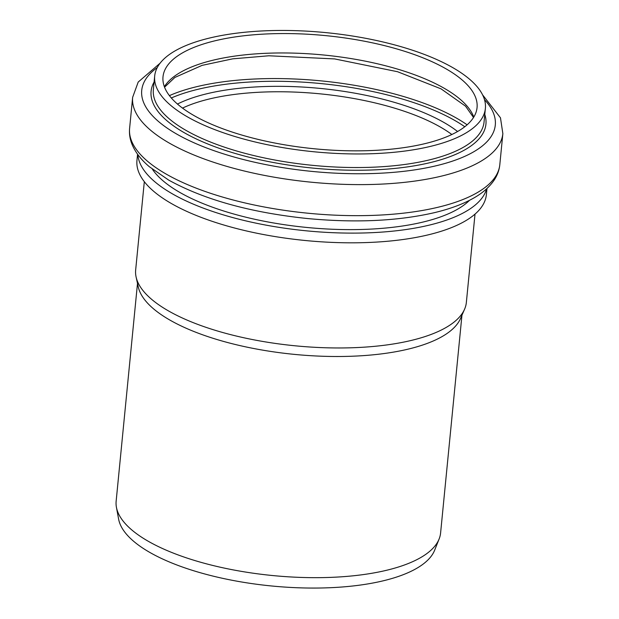 <?xml version="1.0" encoding="UTF-8"?>
<svg xmlns="http://www.w3.org/2000/svg" width="619" height="619" viewBox="0 0 619 619"><rect width="100%" height="100%" fill="white"/><g stroke="black" fill="none" stroke-linecap="round" stroke-linejoin="round"><path stroke-width="0.93" d="M187.371 116.829A166.14 59.873 -174.4 0 1 154.688 75.99A166.14 59.873 -174.4 0 1 325.873 32.621A166.14 59.873 -174.4 0 1 485.381 108.418A166.14 59.873 -174.4 0 1 369.334 153.798A166.14 59.873 -174.4 0 1 187.371 116.829M469.504 200.332A166.14 59.873 -174.4 0 1 338.755 229.463A166.14 59.873 -174.4 0 1 179.959 192.494A166.14 59.873 -174.4 0 1 152.413 169.235M486.619 188.81A175.541 63.262 -174.4 0 1 359.593 233.061A175.541 63.262 -174.4 0 1 172.446 193.886A175.541 63.262 -174.4 0 1 137.859 154.611M486.975 188.478L486.372 194.699A175.541 63.262 -174.4 0 1 363.755 242.648A175.541 63.262 -174.4 0 1 171.494 203.589A175.541 63.262 -174.4 0 1 136.954 160.437L137.565 154.216M475.013 214.112L466.355 302.428A166.14 59.873 -174.4 0 1 464.567 309.221A166.14 59.873 -174.4 0 1 341.061 347.963A166.14 59.873 -174.4 0 1 168.353 310.839A166.14 59.873 -174.4 0 1 136.103 277.018A166.14 59.873 -174.4 0 1 135.662 270L144.32 181.684M464.567 309.221L460.528 318.491A163.006 58.743 -174.4 0 1 339.351 356.498A163.006 58.743 -174.4 0 1 169.9 320.077A163.006 58.743 -174.4 0 1 138.261 286.891L136.103 277.018M461.952 315.218L440.596 532.99A163.006 58.743 -174.4 0 1 439.134 538.956A163.006 58.743 -174.4 0 1 318.646 577.659A163.006 58.743 -174.4 0 1 148.22 541.246A163.006 58.743 -174.4 0 1 116.426 507.317A163.006 58.743 -174.4 0 1 116.148 501.173L137.495 283.409M439.134 538.956L434.677 550.144A159.648 57.536 -174.4 0 1 316.68 588.05A159.648 57.536 -174.4 0 1 149.759 552.388A159.648 57.536 -174.4 0 1 118.624 519.155L116.426 507.317M194.049 115.591A157.783 56.863 -174.4 0 1 163.006 76.81A157.783 56.863 -174.4 0 1 325.579 35.616A157.783 56.863 -174.4 0 1 477.056 107.605A157.783 56.863 -174.4 0 1 366.85 150.696A157.783 56.863 -174.4 0 1 194.049 115.591M485.381 108.418L484.05 121.997A166.14 59.873 -174.4 0 1 368.003 167.378A166.14 59.873 -174.4 0 1 186.04 130.408A166.14 59.873 -174.4 0 1 153.357 89.577L154.688 75.99M484.785 114.461A168.229 60.623 -174.4 0 1 380.878 169.544A168.229 60.623 -174.4 0 1 184.183 132.659A168.229 60.623 -174.4 0 1 154.092 82.033M484.484 99.636A177.63 64.012 -174.4 0 1 402.83 171.424A177.63 64.012 -174.4 0 1 176.678 134.052A177.63 64.012 -174.4 0 1 157.265 67.548M482.572 94.839L500.477 117.819L502.852 133.634A185.994 67.03 -174.4 0 1 372.94 184.439A185.994 67.03 -174.4 0 1 169.242 143.051A185.994 67.03 -174.4 0 1 132.644 97.338L138.199 82.056L160.073 63.215M166.194 174.094A185.994 67.03 -174.4 0 1 129.603 128.381C129.1 133.836 129.928 139.19 132.079 144.444C135.422 152.406 141.163 159.818 149.303 166.689L168.716 180.114C204.502 199.813 250.873 212.634 307.836 218.577C355.546 223.026 397.661 221.076 434.198 212.712C449.541 209.075 462.494 204.316 473.048 198.428C482.363 193.275 489.436 187.116 494.256 179.959C497.39 175.216 499.239 170.124 499.812 164.677A185.994 67.03 -174.4 0 1 369.899 215.482A185.994 67.03 -174.4 0 1 166.194 174.094M182.504 108.101A157.783 56.863 -174.4 0 1 451.855 134.509M177.452 104.054A161.961 58.364 -174.4 0 1 320.402 88.44A161.961 58.364 -174.4 0 1 457.596 131.522M171.324 97.972A175.541 63.262 -174.4 0 1 464.792 126.74M169.405 95.628A177.63 64.012 -174.4 0 1 467.121 124.814M164.375 86.737A157.783 56.863 -174.4 0 1 323.675 55.014A157.783 56.863 -174.4 0 1 473.783 117.076M132.644 97.338L129.603 128.381M502.852 133.634L499.812 164.677M164.553 87.202L174.868 77.445L202.096 65.366L232.721 58.836L268.839 55.78L334.655 58.921L397.545 71.719L441.076 88.865L465.527 106.159L473.52 117.494"/></g></svg>
